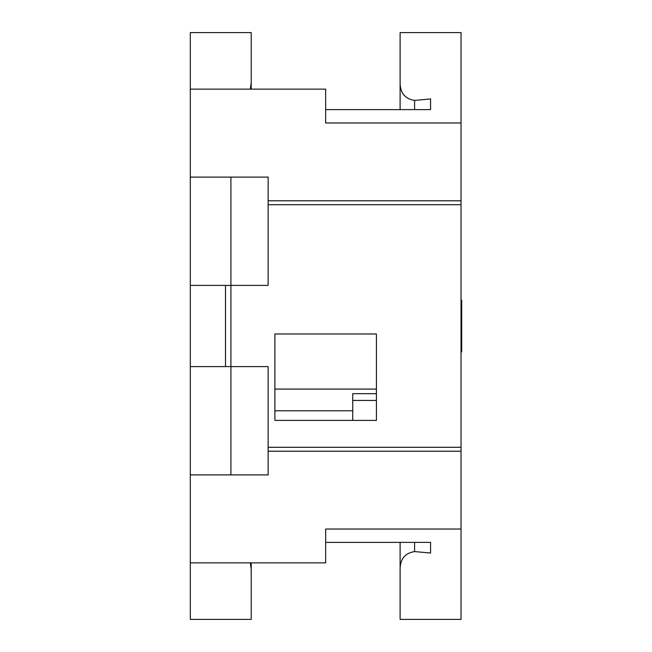 <?xml version="1.0" encoding="UTF-8"?>
<svg xmlns="http://www.w3.org/2000/svg" width="652" height="652" viewBox="0 0 652 652"><rect width="100%" height="100%" fill="white"/><g stroke="black" fill="none" stroke-linecap="round" stroke-linejoin="round"><path stroke-width="0.98" d="M250.311 562.872L251.216 569.139L251.216 619.4L190.302 619.4L190.302 177.108L268.135 177.108L268.135 200.792L461.021 200.792L461.021 122.967L325.658 122.967L325.658 109.626L430.564 109.626L430.564 98.949L414.59 100.424C405.055 98.908 400.23 93.057 400.108 82.861L400.108 109.626M461.021 351.852L461.697 351.852L461.697 300.148L461.021 300.148M190.302 177.108L190.302 32.6L251.216 32.6L251.216 82.861L250.311 89.128L236.733 89.128M325.658 122.967L325.658 89.128L190.302 89.128M230.914 474.892L230.914 366.603L225.494 366.603L225.494 285.397L190.302 285.397M225.494 366.603L190.302 366.603M190.302 562.872L325.658 562.872L325.658 529.033L461.021 529.033L461.021 451.208L268.135 451.208L268.135 474.892L190.302 474.892M251.216 89.128L251.216 82.861M461.021 529.033L461.021 619.4L400.108 619.4L400.108 569.139C400.222 558.951 405.055 553.1 414.59 551.576L430.564 553.051L430.564 542.374L325.658 542.374L325.658 529.033M268.135 200.792L268.135 204.704L461.021 204.704L461.021 451.208M461.021 200.792L461.021 204.704M225.494 285.397L268.135 285.397L268.135 204.704M268.135 451.208L268.135 366.603L230.914 366.603L230.914 177.108M461.021 447.296L268.135 447.296M251.216 569.139L251.216 562.872M352.732 410.801L274.899 410.801M461.021 122.967L461.021 32.6L400.108 32.6L400.108 82.861M376.424 420.393L376.424 333.971L274.899 333.971L274.899 420.393L376.424 420.393L376.424 400.442L352.732 400.442L352.732 420.393M274.899 389.089L376.424 389.089M400.108 542.374L400.108 569.139M430.564 553.051L430.564 542.374M430.564 109.626L430.564 98.949M352.732 400.442L352.732 393.678L376.424 393.678M414.59 109.626L414.59 100.424M414.59 551.576L414.59 542.374"/></g></svg>
